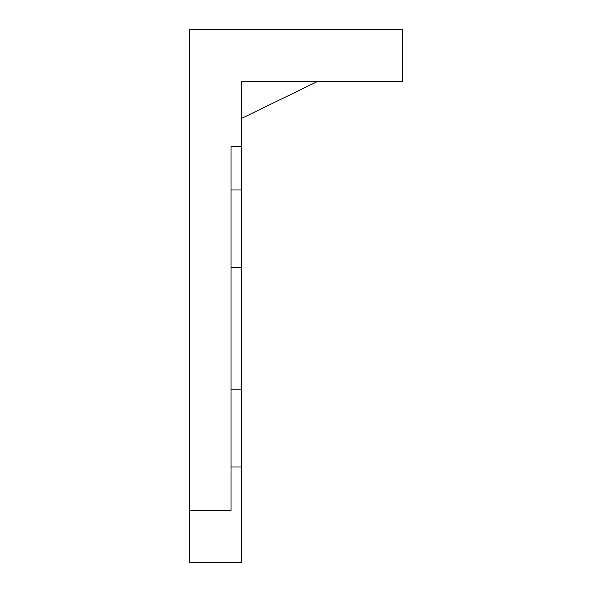 <?xml version="1.0" encoding="UTF-8"?>
<svg xmlns="http://www.w3.org/2000/svg" width="592" height="592" viewBox="0 0 592 592"><rect width="100%" height="100%" fill="white"/><g stroke="black" fill="none" stroke-linecap="round" stroke-linejoin="round"><path stroke-width="0.89" d="M189.44 510.422L231.028 510.422L231.028 146.557L241.418 146.557L241.418 81.578L402.56 81.578L402.56 29.6L189.44 29.6L189.44 562.4L241.418 562.4L241.418 389.203L231.028 389.203M241.418 146.557L241.418 389.203M317.312 81.578L241.418 118.489M231.028 267.769L241.418 267.769M231.028 466.999L241.418 466.999M231.028 189.98L241.418 189.98"/></g></svg>
